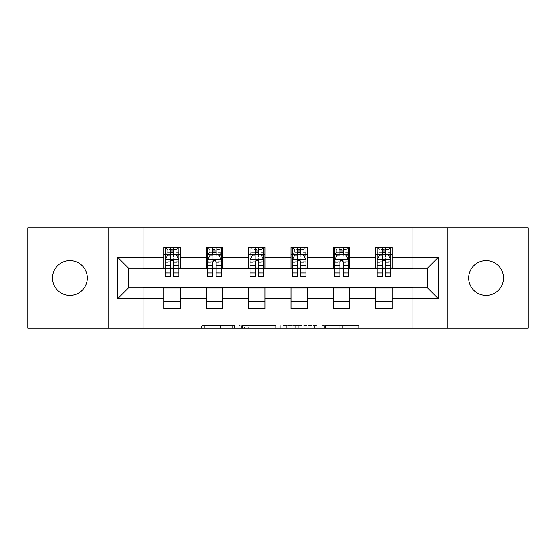 <?xml version="1.0" encoding="UTF-8"?>
<svg xmlns="http://www.w3.org/2000/svg" width="556" height="556" viewBox="0 0 556 556"><rect width="100%" height="100%" fill="white"/><g stroke="black" fill="none" stroke-linecap="round" stroke-linejoin="round"><path stroke-width="0.42" stroke-dasharray="2.78 2.08" d="M234.535 328.255L204.337 328.255L234.535 328.255L234.535 325.538L220.468 325.538L220.468 328.255L220.468 325.538L234.535 325.538L234.535 328.255L234.535 325.538L220.468 325.538L220.468 328.255L220.468 325.538L234.535 325.538L204.337 325.538L234.535 325.538M486.09 260.611A17.389 17.389 0 0 0 468.708 278A17.389 17.389 0 0 0 486.09 295.389A17.389 17.389 0 0 0 503.479 278A17.389 17.389 0 0 0 486.09 260.611M69.91 260.611A17.389 17.389 0 0 0 52.521 278A17.389 17.389 0 0 0 69.91 295.389A17.389 17.389 0 0 0 87.292 278A17.389 17.389 0 0 0 69.91 260.611M355.93 328.255L324.468 328.255L355.93 328.255L355.93 325.538L342.461 325.538L358.599 325.538L358.599 328.255L358.599 325.538L324.468 325.538L358.599 325.538L358.599 328.255L358.599 325.538L355.93 325.538L355.93 328.255M339.799 328.255L325.531 328.255L339.799 328.255L339.799 325.538L342.461 325.538L339.799 325.538L339.799 328.255L339.799 325.538L325.531 325.538L325.531 328.255L325.531 325.538L339.799 325.538L339.799 328.255M321.799 328.255L324.468 328.255L321.799 328.255L321.799 325.538L324.468 325.538L321.799 325.538L321.799 328.255M201.668 328.255L204.337 328.255L201.668 328.255L201.668 325.538L204.337 325.538L201.668 325.538L201.668 328.255M27.8 328.255L143.253 328.255L143.253 287.508L412.747 287.508L412.747 328.255L143.253 328.255L143.253 287.508L412.747 287.508L412.747 328.255L528.2 328.255L528.2 227.745L412.747 227.745L412.747 268.492L143.253 268.492L143.253 227.745L412.747 227.745L412.747 268.492L143.253 268.492L143.253 227.745L27.8 227.745L27.8 328.255M275.665 328.255L273.003 328.255L275.665 328.255L275.665 325.538L275.665 328.255M241.533 328.255L273.003 328.255L238.871 328.255L241.533 328.255L241.533 325.538L275.665 325.538L238.871 325.538L238.871 328.255L238.871 325.538L241.533 325.538L241.533 328.255M282.997 328.255L317.128 328.255L280.335 328.255L282.997 328.255L282.997 325.538L317.128 325.538L317.128 328.255L317.128 325.538L300.998 325.538L300.998 328.255M163.902 301.769L180.2 301.769L180.2 308.559L163.902 308.559L163.902 287.779L128.589 287.779L128.589 268.221L180.2 267.95L180.2 254.231L163.902 254.231L163.902 247.441L180.2 247.441L180.2 254.231M206.283 301.769L222.581 301.769L222.581 308.559L206.283 308.559L206.283 287.779L163.902 288.05M248.664 301.769L264.962 301.769L264.962 308.559L248.664 308.559L248.664 287.779L206.283 288.05M291.038 301.769L307.336 301.769L307.336 308.559L291.038 308.559L291.038 287.779L248.664 288.05M333.419 301.769L349.717 301.769L349.717 308.559L333.419 308.559L333.419 287.779L291.038 288.05M375.8 301.769L392.098 301.769L392.098 308.559L375.8 308.559L375.8 287.779L333.419 288.05M206.283 247.441L222.581 247.441L222.581 254.231L206.283 254.231L206.283 247.441M248.664 247.441L264.962 247.441L264.962 254.231L248.664 254.231L248.664 247.441M291.038 247.441L307.336 247.441L307.336 254.231L291.038 254.231L291.038 247.441M333.419 247.441L349.717 247.441L349.717 254.231L333.419 254.231L333.419 247.441M375.8 247.441L392.098 247.441L392.098 254.231L375.8 254.231L375.8 247.441M375.8 288.05L427.411 287.779L427.411 268.221L349.717 268.221L349.717 254.231M349.717 267.95L307.336 268.221L307.336 254.231M307.336 267.95L264.962 268.221L264.962 254.231M264.962 267.95L222.581 268.221L222.581 254.231M222.581 267.95L180.2 267.95M173.68 254.231L178.844 254.231L178.844 247.441L165.264 247.441L165.264 254.231L170.421 254.231M163.902 267.95L163.902 254.231M165.264 267.95L170.421 267.95M173.68 267.95L178.844 267.95M180.2 301.769L180.2 288.05M222.581 301.769L222.581 288.05M206.283 267.95L206.283 254.231M216.062 254.231L221.225 254.231L221.225 247.441L207.638 247.441L207.638 254.231L212.802 254.231M207.638 267.95L212.802 267.95M216.062 267.95L221.225 267.95M264.962 301.769L264.962 288.05M248.664 267.95L248.664 254.231M258.443 254.231L263.6 254.231L263.6 247.441L250.019 247.441L250.019 254.231L255.183 254.231M250.019 267.95L255.183 267.95M258.443 267.95L263.6 267.95M307.336 301.769L307.336 288.05M291.038 267.95L291.038 254.231M300.817 254.231L305.981 254.231L305.981 247.441L292.4 247.441L292.4 254.231L297.557 254.231M292.4 267.95L297.557 267.95M300.817 267.95L305.981 267.95M349.717 301.769L349.717 288.05M333.419 267.95L333.419 254.231M343.198 254.231L348.362 254.231L348.362 247.441L334.775 247.441L334.775 254.231L339.938 254.231M334.775 267.95L339.938 267.95M343.198 267.95L348.362 267.95M392.098 301.769L392.098 288.05M375.8 267.95L375.8 254.231M392.098 267.95L392.098 254.231M385.579 254.231L390.736 254.231L390.736 247.441L377.156 247.441L377.156 254.231L382.32 254.231M377.156 267.95L382.32 267.95M385.579 267.95L390.736 267.95M108.754 328.255L108.754 227.745M447.246 227.745L447.246 328.255M244.466 328.255L248.337 328.255L244.466 328.255L244.466 325.538L242.604 325.538L242.604 328.255L242.604 325.538L248.337 325.538L244.466 325.538L244.466 328.255M248.337 328.255L256.865 328.255L248.337 328.255L248.337 325.538L256.865 325.538L256.865 328.255L256.865 325.538L248.337 325.538L248.337 328.255M282.997 325.538L298.336 325.538L298.336 328.255L298.336 325.538L295.667 325.538L298.336 325.538L298.336 328.255L298.336 325.538L300.998 325.538M284.067 325.538L284.067 328.255L284.067 325.538M280.335 325.538L280.335 328.255L280.335 325.538M178.844 276.367L178.844 250.971L178.844 254.231L165.264 254.231L165.264 250.971L170.421 250.971L170.421 247.441L178.844 247.441L176.808 249.477L176.808 252.195L167.3 252.195L167.3 249.477L176.808 249.477M165.264 259.798L165.264 272.836L165.264 259.798L167.975 254.363L176.127 254.363L178.844 259.798L178.844 272.836L178.844 259.798M165.264 276.367L165.264 250.971L178.844 250.971L173.68 250.971L173.68 247.441M170.421 276.367L170.421 261.167L165.264 261.167M165.264 260.222L170.421 260.222L170.421 272.836L170.421 261.834C171.505 259.777 172.596 259.777 173.68 261.834L173.68 272.836L173.68 260.222L178.844 260.222M167.3 249.477L165.264 247.441L170.421 247.441M170.421 250.971L170.421 261.167M178.844 261.167L173.68 261.167L173.68 250.971M170.421 260.222L170.421 254.363M173.68 254.363L173.68 260.222M173.68 261.167L173.68 276.367M167.3 252.195L165.264 254.231L178.844 254.231L176.808 252.195M221.225 276.367L221.225 250.971L221.225 254.231L207.638 254.231L207.638 250.971L212.802 250.971L212.802 247.441L221.225 247.441L219.182 249.477L219.182 252.195L209.675 252.195L209.675 249.477L219.182 249.477M207.638 259.798L207.638 272.836L207.638 259.798L210.356 254.363L218.508 254.363L221.225 259.798L221.225 272.836L221.225 259.798M207.638 276.367L207.638 250.971L221.225 250.971L216.062 250.971L216.062 247.441M212.802 276.367L212.802 261.167L207.638 261.167M207.638 260.222L212.802 260.222L212.802 272.836L212.802 261.834C213.886 259.777 214.97 259.777 216.062 261.834L216.062 272.836L216.062 260.222L221.225 260.222M209.675 249.477L207.638 247.441L212.802 247.441M212.802 250.971L212.802 261.167M221.225 261.167L216.062 261.167L216.062 250.971M212.802 260.222L212.802 254.363M216.062 254.363L216.062 260.222M216.062 261.167L216.062 276.367M209.675 252.195L207.638 254.231L221.225 254.231L219.182 252.195M263.6 276.367L263.6 250.971L263.6 254.231L250.019 254.231L250.019 250.971L255.183 250.971L255.183 247.441L263.6 247.441L261.563 249.477L261.563 252.195L252.056 252.195L252.056 249.477L261.563 249.477M250.019 259.798L250.019 272.836L250.019 259.798L252.737 254.363L260.882 254.363L263.6 259.798L263.6 272.836L263.6 259.798M250.019 276.367L250.019 250.971L263.6 250.971L258.443 250.971L258.443 247.441M255.183 276.367L255.183 261.167L250.019 261.167M250.019 260.222L255.183 260.222L255.183 272.836L255.183 261.834C256.267 259.777 257.352 259.777 258.443 261.834L258.443 272.836L258.443 260.222L263.6 260.222M252.056 249.477L250.019 247.441L255.183 247.441M255.183 250.971L255.183 261.167M263.6 261.167L258.443 261.167L258.443 250.971M255.183 260.222L255.183 254.363M258.443 254.363L258.443 260.222M258.443 261.167L258.443 276.367M252.056 252.195L250.019 254.231L263.6 254.231L261.563 252.195M305.981 276.367L305.981 250.971L305.981 254.231L292.4 254.231L292.4 250.971L297.557 250.971L297.557 247.441L305.981 247.441L303.944 249.477L303.944 252.195L294.437 252.195L294.437 249.477L303.944 249.477M292.4 259.798L292.4 272.836L292.4 259.798L295.118 254.363L303.263 254.363L305.981 259.798L305.981 272.836L305.981 259.798M292.4 276.367L292.4 250.971L305.981 250.971L300.817 250.971L300.817 247.441M297.557 276.367L297.557 261.167L292.4 261.167M292.4 260.222L297.557 260.222L297.557 272.836L297.557 261.834C298.641 259.777 299.733 259.777 300.817 261.834L300.817 272.836L300.817 260.222L305.981 260.222M294.437 249.477L292.4 247.441L297.557 247.441M297.557 250.971L297.557 261.167M305.981 261.167L300.817 261.167L300.817 250.971M297.557 260.222L297.557 254.363M300.817 254.363L300.817 260.222M300.817 261.167L300.817 276.367M294.437 252.195L292.4 254.231L305.981 254.231L303.944 252.195M348.362 276.367L348.362 250.971L348.362 254.231L334.775 254.231L334.775 250.971L339.938 250.971L339.938 247.441L348.362 247.441L346.325 249.477L346.325 252.195L336.818 252.195L336.818 249.477L346.325 249.477M334.775 259.798L334.775 272.836L334.775 259.798L337.492 254.363L345.644 254.363L348.362 259.798L348.362 272.836L348.362 259.798M334.775 276.367L334.775 250.971L348.362 250.971L343.198 250.971L343.198 247.441M339.938 276.367L339.938 261.167L334.775 261.167M334.775 260.222L339.938 260.222L339.938 272.836L339.938 261.834C341.023 259.777 342.107 259.777 343.198 261.834L343.198 272.836L343.198 260.222L348.362 260.222M336.818 249.477L334.775 247.441L339.938 247.441M339.938 250.971L339.938 261.167M348.362 261.167L343.198 261.167L343.198 250.971M339.938 260.222L339.938 254.363M343.198 254.363L343.198 260.222M343.198 261.167L343.198 276.367M336.818 252.195L334.775 254.231L348.362 254.231L346.325 252.195M390.736 276.367L390.736 250.971L390.736 254.231L377.156 254.231L377.156 250.971L382.32 250.971L382.32 247.441L390.736 247.441L388.7 249.477L388.7 252.195L379.192 252.195L379.192 249.477L388.7 249.477M377.156 259.798L377.156 272.836L377.156 259.798L379.873 254.363L388.025 254.363L390.736 259.798L390.736 272.836L390.736 259.798M377.156 276.367L377.156 250.971L390.736 250.971L385.579 250.971L385.579 247.441M382.32 276.367L382.32 261.167L377.156 261.167M377.156 260.222L382.32 260.222L382.32 272.836L382.32 261.834C383.404 259.777 384.488 259.777 385.579 261.834L385.579 272.836L385.579 260.222L390.736 260.222M379.192 249.477L377.156 247.441L382.32 247.441M382.32 250.971L382.32 261.167M390.736 261.167L385.579 261.167L385.579 250.971M382.32 260.222L382.32 254.363M385.579 254.363L385.579 260.222M385.579 261.167L385.579 276.367M379.192 252.195L377.156 254.231L390.736 254.231L388.7 252.195M232.672 325.538L232.672 328.255L232.672 325.538M229.002 325.538L229.002 328.255L229.002 325.538M204.337 325.538L204.337 328.255L204.337 325.538M273.003 325.538L273.003 328.255L273.003 325.538M314.467 325.538L314.467 328.255L314.467 325.538M295.667 325.538L295.667 328.255L295.667 325.538M286.736 325.538L286.736 328.255L286.736 325.538M342.461 325.538L342.461 328.255L342.461 325.538M324.468 325.538L324.468 328.255L324.468 325.538M165.327 259.666L178.775 259.666M165.264 270.014L170.421 270.014M170.421 255.642L165.264 255.642M178.844 255.642L173.68 255.642M167.815 254.69L170.421 254.69M173.68 254.69L176.287 254.69M173.68 270.014L178.844 270.014M165.264 262.731L170.421 262.731M173.68 262.731L178.844 262.731M178.844 252.702L173.68 252.702M170.421 252.702L165.264 252.702M207.708 259.666L221.156 259.666M207.638 270.014L212.802 270.014M212.802 255.642L207.638 255.642M221.225 255.642L216.062 255.642M210.196 254.69L212.802 254.69M216.062 254.69L218.668 254.69M216.062 270.014L221.225 270.014M207.638 262.731L212.802 262.731M216.062 262.731L221.225 262.731M221.225 252.702L216.062 252.702M212.802 252.702L207.638 252.702M250.089 259.666L263.537 259.666M250.019 270.014L255.183 270.014M255.183 255.642L250.019 255.642M263.6 255.642L258.443 255.642M252.57 254.69L255.183 254.69M258.443 254.69L261.049 254.69M258.443 270.014L263.6 270.014M250.019 262.731L255.183 262.731M258.443 262.731L263.6 262.731M263.6 252.702L258.443 252.702M255.183 252.702L250.019 252.702M292.463 259.666L305.911 259.666M292.4 270.014L297.557 270.014M297.557 255.642L292.4 255.642M305.981 255.642L300.817 255.642M294.951 254.69L297.557 254.69M300.817 254.69L303.43 254.69M300.817 270.014L305.981 270.014M292.4 262.731L297.557 262.731M300.817 262.731L305.981 262.731M305.981 252.702L300.817 252.702M297.557 252.702L292.4 252.702M334.844 259.666L348.292 259.666M334.775 270.014L339.938 270.014M339.938 255.642L334.775 255.642M348.362 255.642L343.198 255.642M337.332 254.69L339.938 254.69M343.198 254.69L345.804 254.69M343.198 270.014L348.362 270.014M334.775 262.731L339.938 262.731M343.198 262.731L348.362 262.731M348.362 252.702L343.198 252.702M339.938 252.702L334.775 252.702M377.225 259.666L390.673 259.666M377.156 270.014L382.32 270.014M382.32 255.642L377.156 255.642M390.736 255.642L385.579 255.642M379.713 254.69L382.32 254.69M385.579 254.69L388.185 254.69M385.579 270.014L390.736 270.014M377.156 262.731L382.32 262.731M385.579 262.731L390.736 262.731M390.736 252.702L385.579 252.702M382.32 252.702L377.156 252.702M165.264 272.836L170.421 272.836M173.68 272.836L178.844 272.836M207.638 272.836L212.802 272.836M216.062 272.836L221.225 272.836M250.019 272.836L255.183 272.836M258.443 272.836L263.6 272.836M292.4 272.836L297.557 272.836M300.817 272.836L305.981 272.836M334.775 272.836L339.938 272.836M343.198 272.836L348.362 272.836M377.156 272.836L382.32 272.836M385.579 272.836L390.736 272.836"/><path stroke-width="0.83" d="M486.09 260.611A17.389 17.389 0 0 0 468.708 278A17.389 17.389 0 0 0 486.09 295.389A17.389 17.389 0 0 0 503.479 278A17.389 17.389 0 0 0 486.09 260.611M69.91 260.611A17.389 17.389 0 0 0 52.521 278A17.389 17.389 0 0 0 69.91 295.389A17.389 17.389 0 0 0 87.292 278A17.389 17.389 0 0 0 69.91 260.611M447.246 328.255L528.2 328.255L528.2 227.745L447.246 227.745L447.246 328.255L108.754 328.255L108.754 227.745L27.8 227.745L27.8 328.255L108.754 328.255M447.246 227.745L108.754 227.745M392.098 257.352L392.098 247.441L375.8 247.441L375.8 257.352L349.717 257.352L349.717 247.441L333.419 247.441L333.419 257.352L307.336 257.352L307.336 247.441L291.038 247.441L291.038 257.352L264.962 257.352L264.962 247.441L248.664 247.441L248.664 257.352L222.581 257.352L222.581 247.441L206.283 247.441L206.283 257.352L180.2 257.352L180.2 247.441L163.902 247.441L163.902 257.352L117.719 257.352L117.719 298.648L128.589 287.779L163.902 287.779L163.902 308.559L180.2 308.559L180.2 287.779L206.283 287.779L206.283 308.559L222.581 308.559L222.581 287.779L248.664 287.779L248.664 308.559L264.962 308.559L264.962 287.779L291.038 287.779L291.038 308.559L307.336 308.559L307.336 287.779L333.419 287.779L333.419 308.559L349.717 308.559L349.717 287.779L375.8 287.779L375.8 308.559L392.098 308.559L392.098 287.779L427.411 287.779L427.411 268.221L392.098 268.221L392.098 257.352L438.281 257.352L438.281 298.648L392.098 298.648M375.8 298.648L349.717 298.648M333.419 298.648L307.336 298.648M291.038 298.648L264.962 298.648M248.664 298.648L222.581 298.648M206.283 298.648L180.2 298.648M163.902 298.648L117.719 298.648M375.8 257.352L375.8 268.221L349.717 268.221L349.717 257.352M333.419 257.352L333.419 268.221L307.336 268.221L307.336 257.352M291.038 257.352L291.038 268.221L264.962 268.221L264.962 257.352M248.664 257.352L248.664 268.221L222.581 268.221L222.581 257.352M206.283 257.352L206.283 268.221L180.2 268.221L180.2 257.352M163.902 257.352L163.902 268.221L128.589 268.221L117.719 257.352M128.589 268.221L128.589 287.779M438.281 298.648L427.411 287.779M427.411 268.221L438.281 257.352M163.902 254.231L165.264 254.231M170.421 254.231L173.68 254.231M178.844 254.231L180.2 254.231M163.902 267.95L165.264 267.95M170.421 267.95L173.68 267.95M178.844 267.95L180.2 267.95M163.902 288.05L180.2 288.05M163.902 301.769L180.2 301.769M206.283 288.05L222.581 288.05M206.283 301.769L222.581 301.769M206.283 254.231L207.638 254.231M212.802 254.231L216.062 254.231M221.225 254.231L222.581 254.231M206.283 267.95L207.638 267.95M212.802 267.95L216.062 267.95M221.225 267.95L222.581 267.95M248.664 288.05L264.962 288.05M248.664 301.769L264.962 301.769M248.664 254.231L250.019 254.231M255.183 254.231L258.443 254.231M263.6 254.231L264.962 254.231M248.664 267.95L250.019 267.95M255.183 267.95L258.443 267.95M263.6 267.95L264.962 267.95M291.038 288.05L307.336 288.05M291.038 301.769L307.336 301.769M291.038 254.231L292.4 254.231M297.557 254.231L300.817 254.231M305.981 254.231L307.336 254.231M291.038 267.95L292.4 267.95M297.557 267.95L300.817 267.95M305.981 267.95L307.336 267.95M333.419 288.05L349.717 288.05M333.419 301.769L349.717 301.769M333.419 254.231L334.775 254.231M339.938 254.231L343.198 254.231M348.362 254.231L349.717 254.231M333.419 267.95L334.775 267.95M339.938 267.95L343.198 267.95M348.362 267.95L349.717 267.95M375.8 288.05L392.098 288.05M375.8 301.769L392.098 301.769M375.8 254.231L377.156 254.231M382.32 254.231L385.579 254.231M390.736 254.231L392.098 254.231M375.8 267.95L377.156 267.95M382.32 267.95L385.579 267.95M390.736 267.95L392.098 267.95M173.68 250.971L170.421 250.971M178.844 272.961L173.68 272.961L173.68 276.367L178.844 276.367L178.844 259.798L176.127 254.363L167.975 254.363L165.264 259.798L165.264 276.367L170.421 276.367L170.421 272.961L165.264 272.961M165.264 259.798L165.264 247.441M178.844 259.798L178.844 247.441M170.421 254.363L170.421 247.441M173.68 247.441L173.68 254.363M173.68 272.961L173.68 261.834C172.596 259.742 171.512 259.742 170.421 261.834L170.421 272.961M216.062 250.971L212.802 250.971M221.225 272.961L216.062 272.961L216.062 276.367L221.225 276.367L221.225 259.798L218.508 254.363L210.356 254.363L207.638 259.798L207.638 276.367L212.802 276.367L212.802 272.961L207.638 272.961M207.638 259.798L207.638 247.441M221.225 259.798L221.225 247.441M212.802 254.363L212.802 247.441M216.062 247.441L216.062 254.363M216.062 272.961L216.062 261.834C214.977 259.742 213.886 259.742 212.802 261.834L212.802 272.961M258.443 250.971L255.183 250.971M263.6 272.961L258.443 272.961L258.443 276.367L263.6 276.367L263.6 259.798L260.882 254.363L252.737 254.363L250.019 259.798L250.019 276.367L255.183 276.367L255.183 272.961L250.019 272.961M250.019 259.798L250.019 247.441M263.6 259.798L263.6 247.441M255.183 254.363L255.183 247.441M258.443 247.441L258.443 254.363M258.443 272.961L258.443 261.834C257.358 259.742 256.267 259.742 255.183 261.834L255.183 272.961M300.817 250.971L297.557 250.971M305.981 272.961L300.817 272.961L300.817 276.367L305.981 276.367L305.981 259.798L303.263 254.363L295.118 254.363L292.4 259.798L292.4 276.367L297.557 276.367L297.557 272.961L292.4 272.961M292.4 259.798L292.4 247.441M305.981 259.798L305.981 247.441M297.557 254.363L297.557 247.441M300.817 247.441L300.817 254.363M300.817 272.961L300.817 261.834C299.733 259.742 298.648 259.742 297.557 261.834L297.557 272.961M343.198 250.971L339.938 250.971M348.362 272.961L343.198 272.961L343.198 276.367L348.362 276.367L348.362 259.798L345.644 254.363L337.492 254.363L334.775 259.798L334.775 276.367L339.938 276.367L339.938 272.961L334.775 272.961M334.775 259.798L334.775 247.441M348.362 259.798L348.362 247.441M339.938 254.363L339.938 247.441M343.198 247.441L343.198 254.363M343.198 272.961L343.198 261.834C342.114 259.742 341.03 259.742 339.938 261.834L339.938 272.961M385.579 250.971L382.32 250.971M390.736 272.961L385.579 272.961L385.579 276.367L390.736 276.367L390.736 259.798L388.025 254.363L379.873 254.363L377.156 259.798L377.156 276.367L382.32 276.367L382.32 272.961L377.156 272.961M377.156 259.798L377.156 247.441M390.736 259.798L390.736 247.441M382.32 254.363L382.32 247.441M385.579 247.441L385.579 254.363M385.579 272.961L385.579 261.834C384.495 259.742 383.404 259.742 382.32 261.834L382.32 272.961M178.775 259.666L165.327 259.666M165.264 254.69L167.815 254.69M176.287 254.69L178.844 254.69M170.421 265.685L165.264 265.685M178.844 265.685L173.68 265.685M173.68 252.702L170.421 252.702M221.156 259.666L207.708 259.666M207.638 254.69L210.196 254.69M218.668 254.69L221.225 254.69M212.802 265.685L207.638 265.685M221.225 265.685L216.062 265.685M216.062 252.702L212.802 252.702M263.537 259.666L250.089 259.666M250.019 254.69L252.57 254.69M261.049 254.69L263.6 254.69M255.183 265.685L250.019 265.685M263.6 265.685L258.443 265.685M258.443 252.702L255.183 252.702M305.911 259.666L292.463 259.666M292.4 254.69L294.951 254.69M303.43 254.69L305.981 254.69M297.557 265.685L292.4 265.685M305.981 265.685L300.817 265.685M300.817 252.702L297.557 252.702M348.292 259.666L334.844 259.666M334.775 254.69L337.332 254.69M345.804 254.69L348.362 254.69M339.938 265.685L334.775 265.685M348.362 265.685L343.198 265.685M343.198 252.702L339.938 252.702M390.673 259.666L377.225 259.666M377.156 254.69L379.713 254.69M388.185 254.69L390.736 254.69M382.32 265.685L377.156 265.685M390.736 265.685L385.579 265.685M385.579 252.702L382.32 252.702"/></g></svg>

